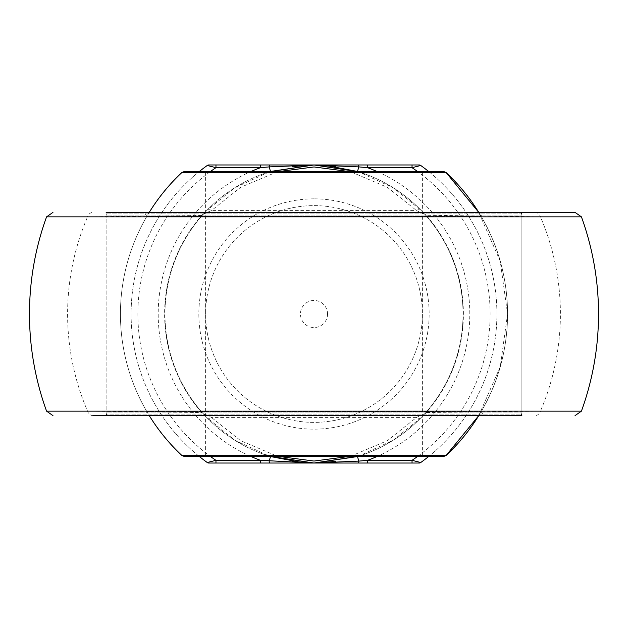 <?xml version="1.0" encoding="UTF-8"?>
<svg xmlns="http://www.w3.org/2000/svg" width="628" height="628" viewBox="0 0 628 628"><rect width="100%" height="100%" fill="white"/><g stroke="black" fill="none" stroke-linecap="round" stroke-linejoin="round"><path stroke-width="0.47" stroke-dasharray="3.14 2.35" d="M422.385 456.258L205.615 456.258L422.385 456.258L422.385 171.742L205.615 171.742L422.385 171.742M183.792 456.258L444.208 456.258M444.208 171.742L183.792 171.742M478.756 415.61L500.233 366.807L507.573 314L500.233 261.193L478.756 212.39A193.573 193.573 0 0 1 478.756 415.61M109.586 415.61L518.414 415.61L109.586 415.61L106.878 414.888L521.122 414.888L106.878 414.888L106.878 213.112L521.122 213.112L106.878 213.112L109.586 212.39L518.414 212.39L109.586 212.39M144.456 415.61L483.544 415.61L144.456 415.61L146.795 411.536L481.205 411.536C516.247 352.732 516.247 275.268 481.205 216.464L483.544 212.39L144.456 212.39L483.544 212.39M518.414 212.39L521.122 213.112L521.122 414.888L518.414 415.61M521.844 212.39L521.122 215.098L106.878 215.098L521.122 215.098L521.122 412.902L106.878 412.902L521.122 412.902L521.844 415.61L106.156 415.61L521.844 415.61L420.532 415.61L425.219 413.656L426.137 412.714A149.393 149.393 0 0 0 426.137 215.286L540.441 216.848A246.396 246.396 0 0 1 540.441 411.152L425.863 412.478L421.223 417.51L393.387 440.126L358.423 456.258A149.032 149.032 0 0 0 358.423 171.742L393.387 187.874L421.223 210.49L425.863 215.522L425.219 214.344L420.532 212.39L106.156 212.39L521.844 212.39L106.156 212.39L106.878 215.098L106.878 412.902L106.156 415.61M46.582 411.152L87.559 411.152A246.396 246.396 0 0 1 87.559 216.848L202.138 215.522A149.032 149.032 0 0 0 202.138 412.478A149.032 149.032 0 0 1 202.138 215.522L206.777 210.49L234.613 187.874L269.577 171.742A149.032 149.032 0 0 0 269.577 456.258L234.613 440.126L206.777 417.51L202.138 412.478L87.559 411.152A6.775 5.738 90 0 0 92.952 415.61L420.532 415.61A2.708 1.649 90 0 0 420.375 415.626L424.716 413.766A2.708 0.918 42 0 1 425.219 413.656M575.052 212.39L420.532 212.39A2.708 1.649 -90 0 1 420.375 212.374L424.716 214.234A2.708 0.918 -42 0 0 425.219 214.344M420.03 212.39L416.348 210.404L387.358 187.325L350.605 171.742M277.395 171.742L240.642 187.325L211.652 210.404A6.775 3.956 -136 0 0 206.777 210.49M206.777 417.51A6.775 3.956 -44 0 0 211.652 417.596L240.642 440.675L277.395 456.258M350.605 456.258L387.358 440.675L416.348 417.596L420.03 415.61M302.406 462.585L314 463.032M325.594 165.415L314 164.968M420.744 165.478A182.905 182.905 0 0 1 420.744 462.522A2.708 2.708 0 0 1 419.166 463.032L208.834 463.032A2.708 2.708 0 0 1 207.256 462.522A182.905 182.905 0 0 1 207.256 165.478A2.708 2.708 0 0 1 208.834 164.968L419.166 164.968A2.708 2.708 0 0 1 420.744 165.478M314 198.841A115.159 115.159 0 0 0 198.841 314A115.159 115.159 0 0 0 314 429.16A115.159 115.159 0 0 0 429.16 314A115.159 115.159 0 0 0 314 198.841M207.97 212.39L207.625 212.374A2.708 1.649 -90 0 1 207.468 212.39L202.781 214.344A2.708 0.918 -138 0 0 203.284 214.234L211.652 210.404L416.348 210.404A6.775 3.956 -44 0 1 421.223 210.49M202.781 214.344L201.863 215.286A149.393 149.393 0 0 0 201.863 412.714L202.781 413.656L207.468 415.61A2.708 1.649 90 0 1 207.625 415.626L203.284 413.766A2.708 0.918 138 0 0 202.781 413.656M421.223 417.51A6.775 3.956 -136 0 1 416.348 417.596L211.652 417.596L207.97 415.61M199.037 456.258A182.905 182.905 0 0 1 199.037 171.742A182.905 182.905 0 0 0 199.037 456.258M428.963 171.742A182.905 182.905 0 0 1 428.963 456.258A182.905 182.905 0 0 0 428.963 171.742M425.863 215.522A149.032 149.032 0 0 1 425.863 412.478A149.032 149.032 0 0 0 425.863 215.522M327.549 314A13.549 13.549 0 0 1 307.225 325.736A13.549 13.549 0 0 1 307.225 302.264A13.549 13.549 0 0 1 327.549 314M422.385 314A108.385 108.385 0 0 1 259.804 407.862A108.385 108.385 0 0 1 259.804 220.138A108.385 108.385 0 0 1 422.385 314A108.385 108.385 0 0 1 259.804 407.862A108.385 108.385 0 0 1 259.804 220.138A108.385 108.385 0 0 1 422.385 314M181.939 172.472L446.061 172.472M446.061 455.528L181.939 455.528M481.205 216.464A193.573 193.573 0 0 1 481.205 411.536L146.795 411.536A193.573 193.573 0 0 1 146.795 216.464L481.205 216.464L146.795 216.464L144.456 212.39M535.048 212.39A6.775 5.738 90 0 1 540.441 216.848L581.418 216.848M46.582 216.848L87.559 216.848A6.775 5.738 90 0 1 92.952 212.39M581.418 411.152L540.441 411.152A6.775 5.738 90 0 1 535.048 415.61M269.577 171.742A149.032 149.032 0 0 0 269.577 456.258M358.423 456.258A149.032 149.032 0 0 0 358.423 171.742M417.848 456.258A176.13 176.13 0 0 0 417.848 171.742M377.546 171.742A155.807 155.807 0 0 1 377.546 456.258M250.454 456.258A155.807 155.807 0 0 1 250.454 171.742M210.152 171.742A176.13 176.13 0 0 0 210.152 456.258M205.615 171.742L205.615 456.258M149.244 212.39A193.573 193.573 0 0 0 149.244 415.61M481.205 411.536L483.544 415.61M420.532 212.39L424.716 214.234L424.018 213.465M207.468 212.39C206.957 212.036 205.56 212.649 203.284 214.234L203.982 213.465M420.532 415.61C421.043 415.964 422.44 415.351 424.716 413.766L424.018 414.535M207.468 415.61L203.284 413.766L203.982 414.535"/><path stroke-width="0.94" d="M444.208 456.258L183.792 456.258L181.939 455.528L446.061 455.528L478.756 415.61A193.573 193.573 0 0 1 446.061 455.528L444.208 456.258M183.792 171.742L444.208 171.742L446.061 172.472L181.939 172.472L183.792 171.742M478.756 212.39L446.061 172.472A193.573 193.573 0 0 1 478.756 212.39M521.844 415.61L92.952 415.61M106.156 212.39L575.052 212.39L581.418 216.848L46.582 216.848A284.515 284.515 0 0 0 46.582 411.152L581.418 411.152A284.515 284.515 0 0 0 581.418 216.848M350.605 171.742L314 166.954L277.395 171.742M277.395 456.258L314 461.046L350.605 456.258M269.577 171.742A149.032 149.032 0 0 1 270.535 171.444A149.032 149.032 0 0 0 269.577 171.742L314 164.968L270.535 171.444L269.145 166.899L260.471 167.676L260.471 164.968L314 164.968L358.423 171.742A149.032 149.032 0 0 0 357.465 171.444L325.594 165.415M412.039 463.032L412.039 460.324L420.744 462.522A182.905 182.905 0 0 0 428.963 456.258A182.905 182.905 0 0 1 420.744 462.522A2.708 2.708 0 0 1 419.166 463.032L314 463.032L357.465 456.556A149.032 149.032 0 0 0 358.423 456.258L314 463.032L269.577 456.258A149.032 149.032 0 0 0 270.535 456.556L302.406 462.585M250.454 171.742A155.807 155.807 0 0 1 260.471 167.676L215.961 167.676L207.256 165.478A2.708 2.708 0 0 1 208.834 164.968L260.471 164.968M358.423 171.742A149.032 149.032 0 0 0 357.465 171.444L358.855 166.899L314 164.968L419.166 164.968A2.708 2.708 0 0 1 420.744 165.478A182.905 182.905 0 0 1 428.963 171.742A182.905 182.905 0 0 0 420.744 165.478L412.039 167.676L412.039 164.968M215.961 463.032L208.834 463.032A2.708 2.708 0 0 1 207.256 462.522A182.905 182.905 0 0 1 199.037 456.258A182.905 182.905 0 0 0 207.256 462.522L215.961 460.324L260.471 460.324L314 463.032L215.961 463.032L215.961 460.324A176.13 176.13 0 0 1 210.152 456.258M292.122 166.585L314 164.968L269.145 166.899L269.381 164.968M269.577 456.258A149.032 149.032 0 0 0 270.535 456.556L269.145 461.101L269.381 463.032M199.037 171.742A182.905 182.905 0 0 1 207.256 165.478A182.905 182.905 0 0 0 199.037 171.742M358.423 456.258A149.032 149.032 0 0 1 357.465 456.556L358.855 461.101L367.529 460.324L412.039 460.324A176.13 176.13 0 0 0 417.848 456.258M335.878 461.415L314 463.032L358.855 461.101L358.619 463.032M417.848 171.742A176.13 176.13 0 0 0 412.039 167.676L367.529 167.676L358.855 166.899L358.619 164.968M210.152 171.742A176.13 176.13 0 0 1 215.961 167.676L215.961 164.968M377.546 171.742A155.807 155.807 0 0 0 367.529 167.676L367.529 164.968M260.471 463.032L260.471 460.324A155.807 155.807 0 0 1 250.454 456.258M367.529 463.032L367.529 460.324A155.807 155.807 0 0 0 377.546 456.258M420.744 165.478A2.708 2.708 0 0 0 419.166 164.968M419.166 463.032A2.708 2.708 0 0 0 420.744 462.522M181.939 172.472A193.573 193.573 0 0 0 149.244 212.39M149.244 415.61A193.573 193.573 0 0 0 181.939 455.528M46.582 216.848L52.948 212.39M46.582 411.152L52.948 415.61M581.418 411.152L575.052 415.61M314 463.032L292.122 461.415M314 164.968L335.878 166.585"/></g></svg>
